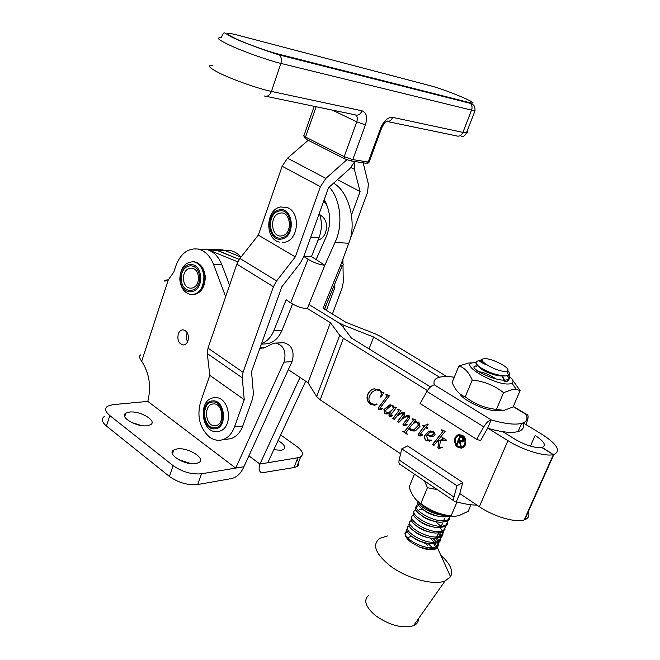 <?xml version="1.0" encoding="UTF-8"?>
<svg xmlns="http://www.w3.org/2000/svg" width="660" height="660" viewBox="0 0 660 660"><rect width="100%" height="100%" fill="white"/><g stroke="black" fill="none" stroke-linecap="round" stroke-linejoin="round"><path stroke-width="0.99" d="M476.949 505.114C470.968 505.073 464.079 503.968 456.291 501.79L455.383 501.889C453.725 501.633 453.255 500.024 453.973 497.054L456.992 485.768L401.767 448.874L407.632 445.929L462.751 482.518L459.715 493.762L460.3 493.928M456.992 485.768L462.751 482.518M401.767 448.874L399.143 459.995C398.541 462.932 399.11 464.566 400.859 464.904L453.94 500.907M456.291 501.79L459.715 493.762M459.855 393.822C463.303 400.686 487.039 411.502 497.005 410.685L501.913 410.57M458.89 366.003L452.141 382.421C455.177 390.035 459.55 394.828 465.259 396.808C474.358 403.953 484.754 408.144 496.452 409.382L503.902 410.404L513.084 406.964L520.13 390.596L516.285 389.359L512.919 389.342L503.572 392.65C494.398 385.448 483.945 381.249 472.23 380.045C468.913 372.289 464.467 367.612 458.89 366.003L468.452 363.049L473.822 362.744C457.223 363.289 495.363 386.05 509.718 383.889L511.962 383.254C513.917 381.95 513.125 379.723 509.586 376.579M476.908 365.813L475.959 366.564L477.708 365.582M504.702 380.111L502.491 376.48M478.615 371.671C483.673 372.314 489.522 374.74 496.171 378.955M475.984 362.719L474.086 362.719M512.663 380.176L520.13 390.596M496.452 409.382L503.572 392.65M465.259 396.808L472.23 380.045M478.12 371.53L477.279 370.747M354.799 161.51L349.849 168.622L328.523 187.679L303.493 257.276L300.316 263.026L281.82 286.828L251.542 371.679L253.39 393.575L252.557 398.871L242.806 425.972C240.141 432.935 235.983 437.192 230.323 438.76L221.966 439.906C217.594 440.905 213.395 439.931 209.377 436.978C199.732 428.06 196.779 416.468 200.508 402.204L209.806 375.342L207.289 353.554L208.007 348.142L236.833 264.124L239.943 258.439L258.324 235.117L282.15 166.254L320.413 186.681L325.875 178.39L346.846 159.769M320.413 186.681L295.3 256.905L276.614 280.896L273.413 286.721L243.061 372.298L242.236 377.776L244.249 399.696L234.473 427.028L242.806 425.972M354.857 161.518L354.379 169.29L360.104 191.54L351.533 214.83M333.605 286.803L334.851 287.546L334.768 283.965M334.851 287.546L326.387 310.365M342.994 265.295L343.274 282.191L342.235 287.644L332.392 314.036M342.969 263.711L342.895 259.108M363.14 162.805L368.395 184.008L367.546 192.448L346.12 250.338M282.15 166.254L287.496 158.177L308.212 140.291M209.806 375.342L244.249 399.696M258.324 235.117L295.3 256.905M230.323 438.76L227.477 439.156M221.966 439.906C227.634 438.331 231.809 434.041 234.473 427.028M337.466 179.685L360.104 191.54M443.553 515.262C433.422 514.784 419.009 506.74 418.605 502.021C426.97 510.106 437.217 514.75 449.328 515.955L452.339 516.161M414.447 474.119L409.142 487.039C411.79 495.165 415.701 500.651 420.857 503.506C429.701 510.436 439.774 514.569 451.069 515.922L454.567 516.318L458.832 515.699L468.22 511.277L471.017 504.76M451.069 515.922L457.001 501.988M420.857 503.506L427.433 487.699L424.529 480.967M437.316 489.637L427.433 487.699M484.3 358.751L484.052 358.776C475.035 359.428 497.681 372.479 505.915 371.291L506.93 371.077C513.134 369.245 491.873 357.736 484.3 358.751M480.653 360.129L480.216 360.129C478.186 360.566 480.15 362.084 486.115 364.7C481.47 361.878 480.15 360.096 482.163 359.353M507.73 370.499C509.792 372.76 510.048 374.368 508.489 375.309L505.486 375.961C496.188 375.26 487.344 372.133 478.954 366.572C475.612 363.561 475.291 361.68 477.972 360.904M476.173 362.423C475.472 363.272 476.396 364.658 478.954 366.572M507.969 373.882C509.693 375.928 510.13 377.52 509.289 378.659L506.88 379.879C495.718 382.511 466.001 366.721 475.877 365.945M504.058 381.802L506.954 381.356C509.495 380.474 509.644 378.592 507.391 375.721M418.118 502.103C415.313 506.236 431.45 516.442 443.066 516.854L449.518 515.971M450.458 516.038L448.082 519.709L447.249 520.063C435.641 524.708 407.971 507.424 418.267 504.537M417.648 506.08L416.32 506.88M415.858 507.532C413.218 511.739 429.058 521.804 440.591 522.274L447.414 521.276C449.526 520.204 450.219 518.438 449.493 515.98M448.14 520.839L445.789 525.088L444.956 525.451C433.372 530.161 405.817 512.903 416.006 509.883M413.614 512.944C411.13 517.226 426.673 527.142 438.124 527.67L445.12 526.655C447.233 525.574 447.934 523.809 447.241 521.359M445.871 526.193L443.504 530.458L442.67 530.821C431.104 535.598 403.664 518.356 413.754 515.221M411.37 518.347C409.051 522.695 424.289 532.471 435.666 533.049L442.01 532.381L445.186 529.081M443.438 530.632L443.635 531.762L441.227 535.804L440.393 536.176C428.843 541.018 401.519 523.801 411.51 520.534M409.134 523.735C406.972 528.148 421.921 537.784 433.207 538.411L440.566 537.364C442.654 536.275 443.38 534.509 442.744 532.067M441.185 535.92L441.367 536.959L438.958 541.142L438.124 541.522C426.591 546.422 399.374 529.221 409.274 525.838M406.906 529.106C404.902 533.585 419.562 543.073 430.757 543.757L438.298 542.693C440.377 541.596 441.111 539.831 440.509 537.389M419.512 509.446L422.829 509.85M435.55 521.615L440.764 526.144M442.324 530.945L440.401 528.008M439.733 532.942L441.16 535.846M422.045 527.307L425.857 528.973M431.615 532.463L431.623 532.471C425.733 531.514 420.816 529.435 416.897 526.251M437.555 538.288L438.925 541.159L438.298 542.693C438.851 545.135 438.1 546.901 436.037 548.006L428.307 549.087L419.735 547.148C426.616 549.805 431.912 550.415 435.633 548.963L437.349 547.594L437.167 543.18M438.933 541.2L439.114 542.132L436.689 546.463L435.856 546.843C425.172 551.545 399.061 536.184 406.222 531.622C403.804 534.377 405.628 538.09 411.691 542.751L419.735 547.148M437.893 541.604L435.88 538.453M368.758 595.196C363.182 600.179 365.483 607.027 375.672 615.731C389.812 625.449 402.443 628.774 413.548 625.705C416.93 624.203 418.597 621.844 418.539 618.626M433.257 549.623L432.391 549.054M387.502 535.953L379.748 538.37C371.827 544.607 375.334 553.789 390.266 565.917C406.741 578.473 433.785 585.775 445.12 580.899L450.565 576.749C453.494 570.826 450.252 563.673 440.831 555.283M407.03 531.061L406.222 531.622L407.055 531.118M432.077 549.731L431.623 549.128M436.186 548.666L436.697 546.463L435.385 543.625M435.683 546.909L433.752 543.799M433.587 549.565L433.216 548.938M432.135 547.453L428.249 543.7M436.441 541.992L433.01 538.395M436.887 548.13L436.507 546.909M434.321 542.19L430.452 538.486M427.614 545.209L423.753 542.528M406.651 532.554L405.248 533.47M486.115 364.7L482.229 361.936M504.38 375.961L502.367 375.961C494.555 376.382 479.102 369.328 479.234 366.778M501.773 375.721L503.927 379.896M439.321 516.384C432.663 515.435 427.259 513.175 423.101 509.619M444.98 517.803L443.553 520.715M436.771 521.771C430.353 520.806 425.106 518.611 421.014 515.171M442.712 523.066L441.21 526.127M434.214 527.134C428.043 526.168 422.953 524.032 418.951 520.715M440.583 536.11L438.182 533.528L436.549 536.893M429.091 537.801C423.431 536.836 418.688 534.823 414.859 531.77M426.525 543.097C421.129 542.14 416.567 540.202 412.838 537.281M417.747 531.605L425.981 535.211M405.826 535.648L407.905 537.801L411.073 536.25M476.677 439.345L483.772 426.855C486.197 422.829 488.672 420.502 491.172 419.859L487.616 428.224L480.571 440.624L476.677 439.345L420.115 403.54L426.921 391.446C429.272 387.552 431.747 385.349 434.338 384.838C433.174 381.109 434.734 378.609 439.015 377.338C442.687 376.315 447.777 376.282 454.27 377.231M487.616 428.224C501.245 432.168 511.393 433.282 518.075 431.582C522.926 430.114 524.502 427.267 522.803 423.027M434.338 384.838L491.172 419.859C504.826 423.835 514.973 425.015 521.631 423.398C526.746 421.897 528.182 418.869 525.946 414.323L526.408 414.29C528.099 414.554 528.511 416.295 527.654 419.529L526.135 424.702M195.888 463.609C185.072 465.754 166.048 453.89 173.819 449.963L177.012 448.94C187.861 446.985 206.555 458.617 198.833 462.635L195.888 463.609M147.147 425.741C136.57 427.35 118.858 416.815 125.837 413.152L129.533 412.063C140.143 410.611 157.534 420.956 150.612 424.685L147.147 425.741M273.809 449.724L281.201 450.285L283.412 449.567C286.077 447.282 284.295 444.295 278.058 440.599M187.976 340.783C186.986 343.431 185.427 344.825 183.29 344.974C178.81 343.827 177.127 340.18 178.249 334.026C179.256 331.312 180.865 329.901 183.067 329.818C187.473 331.048 189.115 334.702 187.976 340.783M187.135 332.5L186.103 337.409L187.465 341.987M169.405 476.454L106.442 426.022L109.816 415.561L173.135 465.646L169.405 476.454C178.447 482.765 187.886 485.463 197.728 484.531L231.949 478.492C237.171 476.99 241.164 473.063 243.919 466.719L292.454 360.673C294.442 350.584 291.497 344.594 283.618 342.713L283.132 342.738M259.768 348.793L266.128 346.995L272.258 343.885L275.5 343.076C283.404 344.974 286.366 351.013 284.369 361.193L235.719 468.088L147.832 401.404L112.975 404.638L107.563 406.205C104.428 408.515 105.179 411.634 109.816 415.561M300.028 377.454L259.933 464.054C258.382 468.847 259.042 471.76 261.913 472.799L294.096 467.528L297.8 457.735L259.933 464.054L248.902 455.845M216.183 250.346L222.692 250.272M225.951 250.429L230.629 250.651C234.514 251.476 237.971 253.621 240.999 257.103L225.712 250.808L222.75 249.892L217.99 249.661M305.695 381.224L267.745 462.751M168.234 279.815L164.942 280.195L164.439 281.028L168.333 279.757L173.819 272.085L175.783 266.087C180.51 253.572 187.951 247.904 198.115 249.076C204.963 250.734 210.103 255.833 213.535 264.388L225.654 296.711M147.799 401.412C151.412 386.546 149.374 373.164 141.685 361.267C139.367 358.132 138.996 356.02 140.58 354.932M297.082 459.632C299.425 462.652 299.392 464.954 296.983 466.546L294.096 467.528M229.581 285.26L221.818 264.668C218.402 256.187 213.271 251.122 206.44 249.48L201.737 249.257M263.439 348.092L260.304 347.119M243.919 466.719L201.523 473.789C191.68 474.639 182.218 471.925 173.135 465.646M104.247 416.526C101.096 418.91 101.822 422.07 106.442 426.022M131.563 422.483L141.578 425.576M178.126 459.409L190.954 463.65M280.682 434.957L296.851 446.498C302.668 450.928 303.947 454.361 300.679 456.786L297.8 457.735M319.786 214.681C326.007 218.353 327.896 224.441 325.454 232.947C323.804 236.816 321.321 239.225 318.021 240.157M261.599 343.497C267.036 341.525 271.136 337.227 273.9 330.594L286.143 299.739L290.672 302.849L308.055 259.231L303.781 256.451M261.385 344.091L265.188 343.918C272.638 343.489 278.248 338.959 282.018 330.338L292.528 304.012M323.342 202.092L326.37 203.676M308.055 259.231C313.871 262.705 319.465 264.701 324.835 265.238L335.008 242.401L348.719 243.268L340.428 265.815L342.251 265.666C343.786 265.163 343.604 264.041 341.715 262.317M303.864 256.237L311.462 256.583L319.019 237.649C322.088 229.465 322.179 221.356 319.3 213.32M308.286 243.952L312.526 232.155M325.388 201.754L323.433 201.836M324.175 199.757C330.808 211.505 331.468 223.872 326.155 236.849L316.082 259.578L324.835 265.238L307.296 308.657C301.909 308.344 296.365 306.405 290.672 302.849M316.082 259.578L311.462 256.583M324.563 304.648C326.287 306.421 326.378 307.618 324.844 308.245L323.334 308.5M348.719 243.268C356.953 224.524 349.561 193.273 334.818 183.942L333.613 183.125M329.159 187.11C340.948 199.171 343.241 226.017 335.008 242.401M340.428 265.815L323.062 308.327L345.955 322.319L375.21 333.844L381.043 336.691L446.754 376.555M523.149 422.895L541.786 434.197C557.221 444.213 561.247 450.986 553.856 454.501L524.7 519.758C528.553 518.273 529.741 515.608 528.272 511.756M430.468 386.925L351.351 337.961L341.814 325.421L338.25 322.509L308.962 304.524L338.25 322.509L344.066 325.355L343.307 327.376M199.93 249.166L214.69 249.496L239.233 259.397L217.66 250.421L214.69 249.496L209.921 249.265L222.75 249.892M439.543 377.198L373.626 337.012L369.039 348.909M373.626 337.012L344.066 325.355M488.21 428.398L507.936 440.674C522.761 450.087 544.913 456.844 553.361 454.624L542.182 447.414C546.546 445.376 544.195 441.4 535.128 435.468L530.442 446.152M461.488 447.241L463.138 446.606L465.069 444.254C465.869 437.803 463.518 434.998 458.015 435.856M464.813 444.304C465.613 437.844 463.27 435.047 457.768 435.905L455.606 438.405C454.864 445.03 457.289 447.777 462.891 446.655L464.813 444.304M454.897 437.951C454.039 445.615 456.852 448.792 463.328 447.463L465.531 444.766C466.463 437.316 463.757 434.082 457.413 435.047L454.897 437.951M459.096 434.478L457.66 435.006L455.153 437.91C453.964 444.139 456.142 447.554 461.678 448.156M206.506 249.1L237.773 261.863M441.614 429.85L445.219 431.302L437.522 440.921L442.703 439.444L443.091 439.065L441.977 437.77L442.282 437.39L446.837 440.327L443.652 440.22L440.385 440.979L439.494 447.092L439.774 447.719L442.183 447.01L442.406 447.562L438.397 448.528L437.861 447.752L438.784 441.358L436.796 441.82L433.975 445.352L432.564 444.436L442.431 432.077L442.076 430.559L441.185 430.138L441.614 429.85M427.68 424.034L428.134 424.314L426.071 426.938L427.606 427.928L427.334 428.604L425.626 427.498L419.917 434.758L420.016 435.286L422.334 434.511L422.54 435.022L420.065 436.054L418.861 435.765L418.374 434.074L424.034 426.467L422.507 425.486L425.865 425.073L427.68 424.034M397.617 409.15L400.999 410.495L397.708 414.975L401.866 412.442L404.209 412.566L404.819 414.661L402.014 418.465L406.519 415.75L409.274 415.833L409.745 418.126L404.794 424.512L404.91 425.023L406.989 424.413L407.22 424.875L403.4 425.675L402.955 424.24L407.897 417.962L407.946 416.65L406.04 416.749L402.262 418.91L398.83 422.408L397.485 421.534L403.054 414.274L402.913 413.399L401.445 413.35L397.064 416.048L394.201 419.389L392.857 418.514L398.59 411.015L397.617 409.15M386.059 394.259L389.507 395.645L379.912 408.301L380.077 408.911L382.206 408.202L382.437 408.787L380.507 409.678L378.65 409.513L378.155 408.02L387.098 396.14L386.059 394.259M307.37 308.476L330.421 322.707L339.727 335.239L343.406 338.299L427.441 390.588M502.813 431.689L515.105 439.304C525.822 445.409 534.715 448.14 541.786 447.513L553.361 454.624L524.197 519.923C515.518 522.943 493.655 516.549 479.35 506.723L459.764 493.573M400.595 453.832L320.183 399.836L316.66 396.553L308.038 382.784L288.37 369.691M383.608 392.42L383.971 392.65L380.803 397.204L380.944 395.587C381.612 393.442 381.117 391.776 379.45 390.58L376.043 389.812L371.91 392.263L369.443 396.173C368.354 399.308 369.014 401.816 371.423 403.697L375.276 404.44L377.165 404.159L375.004 405.124L370.441 404.143C367.307 401.858 366.349 398.698 367.57 394.663C368.94 391.471 371.093 389.54 374.022 388.872L379.731 389.936L382.363 392.444L383.608 392.42M394.771 407.038L396.371 407.517L390.365 415.371L390.448 415.907L392.172 415.107L392.395 415.602L390.827 416.493L389.227 416.411L388.872 414.991L390.299 412.838L386.628 413.993L384.755 413.498L383.905 409.654L389.235 404.984L392.906 405.281L393.904 408.161L394.771 407.038M412.203 418.555L415.693 419.966L413.886 422.276L418.894 422.037L419.958 426.484L415.544 430.699L410.553 430.337L408.969 428.587L406.329 432.11L407.236 434.305L402.707 431.335L404.44 431.376L405.76 430.072L412.434 421.509L413.152 420.461L412.203 418.555M430.427 436.425L427.061 435.196L426.682 436.128L427.762 439.89L431.739 440.179L431.797 440.649L426.261 440.599C424.545 439.246 424.075 437.481 424.834 435.286L428.629 431.401L433.802 431.64L435.113 434.668L433.694 436.144L430.427 436.425L427.061 435.196M330.421 322.707L308.038 382.784M380.902 397.072L380.44 396.974M380.704 396.94L380.944 395.587M381.2 395.563C381.868 393.418 381.373 391.743 379.714 390.555L379.45 390.58M379.714 390.555L376.546 389.746M374.781 404.539L376.802 403.92M374.484 405.232L370.441 404.143M370.705 404.11C367.57 401.825 366.613 398.665 367.826 394.639L367.57 394.663M367.826 394.639C369.204 391.446 371.357 389.515 374.278 388.839L374.814 388.757M383.056 392.576L383.666 392.452M380.82 408.944L382.247 408.309M378.65 409.513L379.904 409.786M378.914 409.48L378.155 408.02M378.419 407.987L387.098 396.14M387.362 396.115L386.587 395.051M386.851 395.018L385.885 394.705M391.05 415.882L392.221 415.222M390.472 416.584L389.227 416.411M389.483 416.377L388.872 414.991M389.128 414.95L389.664 413.671M389.92 413.638L390.299 412.838M387.255 413.927L386.628 413.993M386.884 413.952L384.755 413.498M385.019 413.457L383.905 409.654M384.161 409.621L390.382 404.778M394.96 407.096L393.904 408.161M387.989 413.086L389.746 412.558L393.434 408.589L392.89 405.9L391.355 405.652M393.17 408.623L392.634 405.933L390.935 405.71L385.704 410.338L386.224 412.805L388.6 412.937L393.434 408.589M400.282 413.143L397.708 414.975M400.537 413.111L402.814 412.244M406.519 415.75L402.014 418.465M406.783 415.717L407.269 415.544M406.139 424.834L405.355 425.048M406.403 424.792L407.03 424.495M404.827 425.873L403.4 425.675M403.664 425.634L402.955 424.24M403.219 424.198L407.897 417.962M408.367 417.508L408.169 417.004M408.433 416.971L407.946 416.65M408.202 416.608L407.154 416.468M398.945 422.276L397.485 421.534M397.749 421.492L403.054 414.274M403.31 414.241L402.913 413.399M403.169 413.366L402.08 413.218M394.309 419.248L392.857 418.514M393.121 418.473L398.384 411.312M398.846 410.982L398.153 409.876M398.409 409.843L397.37 409.546M414.612 421.979L413.886 422.276M414.876 421.938L416.452 421.484M414.2 431.104L410.553 430.337M410.809 430.295L408.969 428.587M407.335 434.156L402.707 431.335M404.704 431.343L412.434 421.509M412.698 421.468L413.152 420.461M413.407 420.42L412.813 419.413M413.069 419.372L412.022 419.001M413.028 430.13L414.175 429.808L418.481 425.378L417.945 422.623L415.981 422.284M411.848 424.9L409.612 427.762L410.998 429.792L413.919 429.85L418.225 425.419L417.689 422.656L414.884 422.565L411.848 424.9M427.399 428.439L425.626 427.498M421.022 435.278L422.367 434.593M420.321 436.012L418.861 435.765M419.116 435.724L418.374 434.074M418.63 434.032L424.034 426.467M424.289 426.434L422.507 425.486M425.04 425.337L427.787 424.091M430.007 441.169L426.261 440.599M426.517 440.558C424.801 439.205 424.331 437.44 425.089 435.245L424.834 435.286M425.089 435.245L428.885 431.359L430.32 430.897M432.754 436.45L430.683 436.384M431.615 435.385L433.999 433.785L433.447 432.061L431.434 431.772M433.191 432.102L430.072 432.16L427.408 434.577L430.031 435.435L432.424 435.113L433.744 433.826L433.447 432.061M442.703 439.444L437.522 440.921M443.347 439.024L441.977 437.77M446.638 440.583L444.007 440.154M441.944 447.15L440.311 447.785M439.816 448.676L438.397 448.528M438.653 448.478L437.861 447.752M438.108 447.711L438.784 441.358M434.082 445.211L432.564 444.436M432.82 444.386L442.431 432.077M442.918 431.632L442.076 430.559M442.332 430.518L441.185 430.138M461.719 437.794L460.366 436.936L459.228 439.659L460.54 440.517L462.544 440.954L463.048 440.352L461.967 437.753L460.366 436.936M462.305 441.07L463.048 440.352M463.295 440.311L461.967 437.753M457.363 444.097L456.901 443.8L460.251 435.798M461.216 446.581L459.121 440.451L457.297 444.262L456.654 443.85L460.069 435.683L463.106 437.761L463.691 440.764L462.866 441.796L460.202 441.35L461.266 446.82L460.465 446.3L459.401 440.831L458.873 440.501M462.445 441.977L460.202 441.35M399.143 459.995L453.973 497.054M199.477 277.225C200.624 293.642 181.632 295.309 181.376 279.073C180.114 262.944 199.072 260.725 199.477 277.225M183.587 278.908C183.802 292.157 199.279 290.763 198.338 277.406C198.025 263.983 182.564 265.749 183.587 278.908M192.126 261.649L194.551 261.805C200.855 263.488 204.435 268.562 205.293 277.027C204.913 287.941 200.632 293.84 192.464 294.707C200.219 293.873 204.319 287.966 204.749 276.994C203.907 268.521 200.508 263.455 194.551 261.805L192.926 261.682M179.809 279.246C180.345 267.737 184.973 261.913 193.71 261.781C199.666 263.423 203.065 268.496 203.915 276.977C203.428 288.222 199.196 294.121 191.218 294.665C184.536 293.287 180.733 288.173 179.817 279.345M180.353 279.172C180.634 297.248 201.795 295.433 200.516 277.117C200.062 258.72 178.951 261.22 180.353 279.172M386.875 121.539C389.45 121.704 391.372 120.31 392.65 117.356L462.916 132.388L471.562 110.146L280.871 63.409C281.861 60.002 281.424 57.197 279.576 55.003L470.407 103.372C472.238 104.808 475.175 103.884 475.01 110.822L471.562 110.146C472.461 107.44 472.073 105.179 470.407 103.372L469.178 102.547C475.885 104.032 473.88 102.374 463.163 97.573C451.11 92.45 440.467 88.58 431.244 85.973L236.511 34.823C225.052 32.051 224.862 33.388 235.95 38.825C247.104 44.022 267.333 51.282 278.215 54.021L469.178 102.547M387.61 121.58L456.283 135.844C459.129 136.768 461.34 135.613 462.916 132.388L466.406 132.924C468.212 132.998 468.418 132.47 467.024 131.332M212.273 65.356C206.935 65.356 209.311 67.922 219.4 73.054C232.749 79.728 258.209 88.696 271.433 91.418L280.871 63.409C267.688 60.258 242.088 51.109 228.558 44.674C218.32 39.732 215.828 37.438 221.1 37.793C224.087 31.49 223.501 32.125 227.89 34.914C234.613 39.443 264.875 50.68 279.576 55.003L278.215 54.021M264.149 95.931C267.284 96.987 269.709 95.485 271.433 91.418L362.043 110.806C360.376 114.469 358.034 115.805 355.022 114.807L266.128 96.335M207.289 353.554L242.236 377.776M208.007 348.142L243.061 372.298M236.833 264.124L273.413 286.721M239.943 258.439L276.614 280.896M287.496 158.177L325.875 178.39M424.256 91.138L424.075 91.633M316.14 106.73L305.539 137.049L344.19 156.626L356.738 121.836L365.392 124.888L352.786 159.605L368.206 162.03L380.729 127.933L381.637 128.056L381.051 127.099M392.65 117.356C387.882 117.125 383.905 120.656 380.729 127.933M365.392 124.888C367.661 117.299 366.548 112.604 362.043 110.806M350.955 167.541L354.379 169.29M386.339 121.481L387.379 121.036C385.225 122.57 385.415 120.631 381.637 128.056L369.121 162.096L365.937 163.243L351.334 160.974M350.493 160.842L344.776 158.862L344.19 156.626L352.786 159.605L350.493 160.842M344.338 158.639L306.19 139.268L305.539 137.049C303.683 136.075 303.171 135.531 304.012 135.424L314.168 106.318M355.707 115.063C357.415 116.308 357.761 118.569 356.738 121.836L332.285 110.08M366.985 163.317C368.024 163.284 368.742 162.88 369.121 162.096L368.585 160.982M236.511 34.823L235.232 34.493M525.946 414.323L513.208 406.675M483.772 426.855L426.921 391.446M292.058 361.639L283.965 362.167M168.333 279.757L141.685 361.267M221.818 264.668L213.535 264.388M197.728 484.531L201.523 473.789M273.9 330.594L282.018 330.338M310.992 237.113L319.019 237.649M209.484 250.024L225.712 250.808M507.936 440.674L479.35 506.723M343.406 338.299L320.183 399.836M339.727 335.239L316.66 396.553M281.663 237.872C268.661 241.114 266.087 213.287 279.155 211.043C292.264 207.454 294.938 235.892 281.663 237.872M279.873 213.18C268.826 215.053 271.012 238.573 281.993 235.818C293.18 234.127 290.928 210.169 279.873 213.18M279.056 209.921C264.891 212.363 267.688 242.492 281.771 239.002C296.167 236.858 293.263 206.011 279.056 209.921M214.838 427.746C203.049 429.346 200.533 402.658 212.396 402.022C224.276 400.117 226.883 427.366 214.838 427.746M213.122 403.969C203.099 404.489 205.219 427.045 215.185 425.675C225.332 425.337 223.138 402.385 213.122 403.969M212.297 400.95C199.452 401.643 202.166 430.543 214.946 428.827C227.997 428.422 225.175 398.871 212.297 400.95M511.962 383.254L516.285 389.359M460.597 135.382C461.257 137.156 464.013 137.61 466.406 132.924L475.01 110.822M305.374 138.097C304.928 138.352 304.433 137.668 303.905 136.051M479.399 360.508L478.665 360.789M506.93 371.077L508.489 375.309M411.576 520.69L411.031 522.01M507.68 379.665L506.954 381.356M448.082 519.701L447.414 521.268M445.789 525.088L445.129 526.647M443.512 530.45L442.843 532.018M441.227 535.804L440.566 537.364M437.349 547.594L450.565 576.749M413.548 625.705L445.12 580.899M509.289 378.659L507.07 375.787M476.71 365.904L478.079 365.896M441.367 536.959L440.938 536.489M439.114 542.132L438.718 541.712M438.421 541.398L435.922 538.733M432.036 549.731L431.475 549.136M481.214 360.121L480.216 360.129M410.165 524.815L412.351 527.125M526.408 414.29L513.315 406.428M521.631 423.398L518.075 431.582M172.475 453.898L173.819 449.963M124.69 416.65L125.837 413.152M164.439 281.028L165.239 281.045M230.629 250.651L224.499 250.354M283.618 342.713L275.5 343.076M206.44 249.48L198.115 249.076M296.983 466.546L300.679 456.786M323.499 202.158L325.735 202.397M324.844 308.245L342.251 265.666M553.856 454.501L524.7 519.758M279.32 242.104C264.66 238.961 265.567 209.682 280.335 207.017M280.516 206.976L286.91 207.438C301.001 211.81 298.832 240.397 284.411 242.278L282.158 242.492M213.84 397.757C197.579 399.284 201.036 433.603 217.255 431.599L218.567 431.401C234.259 428.802 230.051 395.53 214.368 397.7"/></g></svg>
